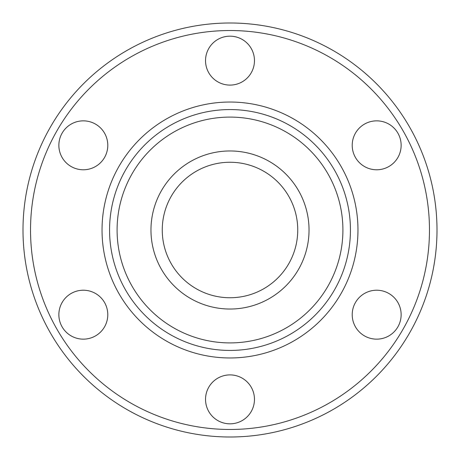 <?xml version="1.0" encoding="UTF-8"?>
<svg xmlns="http://www.w3.org/2000/svg" width="460" height="460" viewBox="0 0 460 460"><rect width="100%" height="100%" fill="white"/><g stroke="black" fill="none" stroke-linecap="round" stroke-linejoin="round"><path stroke-width="0.69" d="M342.907 230A112.907 112.907 0 0 0 230 117.093A112.907 112.907 0 0 0 117.093 230A112.907 112.907 0 0 0 230 342.907A112.907 112.907 0 0 0 342.907 230M109.566 230A120.434 120.434 0 0 1 230 109.566A120.434 120.434 0 0 1 350.434 230A120.434 120.434 0 0 1 230 350.434A120.434 120.434 0 0 1 109.566 230M429.473 230A199.473 199.473 0 0 0 230 30.527A199.473 199.473 0 0 0 30.527 230A199.473 199.473 0 0 0 230 429.473A199.473 199.473 0 0 0 429.473 230M23 230A207 207 0 0 1 230 23A207 207 0 0 1 437 230A207 207 0 0 1 230 437A207 207 0 0 1 23 230M309.034 230A79.034 79.034 0 0 1 230 309.034A79.034 79.034 0 0 1 150.966 230A79.034 79.034 0 0 1 230 150.966A79.034 79.034 0 0 1 309.034 230M162.254 230A67.746 67.746 0 0 0 230 297.747A67.746 67.746 0 0 0 297.747 230A67.746 67.746 0 0 0 230 162.254A67.746 67.746 0 0 0 162.254 230M205.534 399.366A24.466 24.466 0 0 0 230 423.827A24.466 24.466 0 0 0 254.466 399.366A24.466 24.466 0 0 0 230 374.9A24.466 24.466 0 0 0 205.534 399.366M58.863 314.68A24.466 24.466 0 0 0 83.329 339.147A24.466 24.466 0 0 0 107.789 314.68A24.466 24.466 0 0 0 83.329 290.22A24.466 24.466 0 0 0 58.863 314.68M58.863 145.32A24.466 24.466 0 0 0 83.329 169.78A24.466 24.466 0 0 0 107.789 145.32A24.466 24.466 0 0 0 83.329 120.853A24.466 24.466 0 0 0 58.863 145.32M205.534 60.634A24.466 24.466 0 0 0 230 85.1A24.466 24.466 0 0 0 254.466 60.634A24.466 24.466 0 0 0 230 36.173A24.466 24.466 0 0 0 205.534 60.634M352.21 145.32A24.466 24.466 0 0 0 376.671 169.78A24.466 24.466 0 0 0 401.137 145.32A24.466 24.466 0 0 0 376.671 120.853A24.466 24.466 0 0 0 352.21 145.32M352.21 314.68A24.466 24.466 0 0 0 376.671 339.147A24.466 24.466 0 0 0 401.137 314.68A24.466 24.466 0 0 0 376.671 290.22A24.466 24.466 0 0 0 352.21 314.68M357.966 230A127.966 127.966 0 0 1 230 357.966A127.966 127.966 0 0 1 102.034 230A127.966 127.966 0 0 1 230 102.034A127.966 127.966 0 0 1 357.966 230"/></g></svg>
